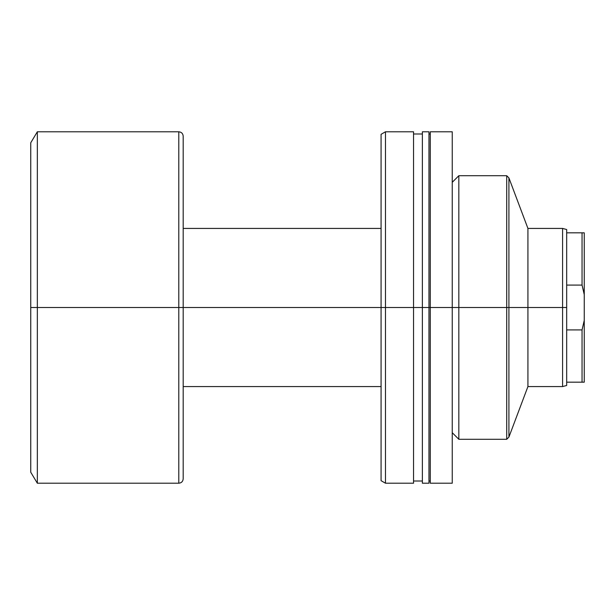 <?xml version="1.0" encoding="UTF-8"?>
<svg xmlns="http://www.w3.org/2000/svg" width="615" height="615" viewBox="0 0 615 615"><rect width="100%" height="100%" fill="white"/><g stroke="black" fill="none" stroke-linecap="round" stroke-linejoin="round"><path stroke-width="0.92" d="M452.248 432.699L458.836 439.287L506.714 439.287L508.913 437.088L527.924 386.574L527.924 307.5L508.913 307.5L508.913 437.088L508.913 307.5L506.714 307.5L506.714 439.287L506.714 307.5L458.836 307.5L458.836 439.287L458.836 307.5L430.277 307.5L430.277 483.213L430.277 307.5L422.374 307.5L422.374 483.213L422.374 307.5L385.474 307.5L385.474 483.213L385.474 307.5L381.077 307.5L381.077 480.676L381.077 307.5L385.474 307.5L385.474 131.787L385.474 307.5L413.549 307.5L413.549 131.787L385.474 131.787L381.077 134.324L381.077 307.5L183.185 307.5L183.185 478.824L183.185 307.5L178.788 307.5L178.788 483.213L178.788 307.5L37.338 307.5L37.338 483.213L37.338 307.5L30.75 307.5L30.75 472.235L30.75 142.765L30.75 307.5L37.338 307.5L37.338 131.787L37.338 307.5L178.788 307.5L178.788 131.787C181.456 132.048 182.916 133.517 183.185 136.176L183.185 307.5L183.185 136.176L183.185 307.5L381.077 307.5L381.077 134.324M566.676 385.474L562.579 386.574L562.579 307.5L566.676 307.5L566.676 329.924L582.051 329.924L584.25 320.354L584.25 294.647L584.25 382.176L582.051 382.176L584.25 382.176L584.25 320.354L582.051 329.924L582.051 382.176L566.676 382.176L582.051 382.176L582.051 329.924L566.676 329.924L566.676 385.474L566.676 307.5L562.579 307.5L562.579 386.574L527.924 386.574L527.924 307.5L508.913 307.5L508.913 177.912L508.913 307.5L506.714 307.5L506.714 175.713L506.714 307.5L458.836 307.5L458.836 175.713L458.836 307.5L452.248 307.5L452.248 483.213L452.248 131.787L430.277 131.787L430.277 307.5L452.248 307.5L452.248 131.787M430.277 131.787L430.277 307.5L428.963 307.5L428.963 483.213L428.963 131.787L422.374 131.787L422.374 307.5L428.963 307.5L428.963 131.787M422.374 131.787L422.374 307.5L413.549 307.5L413.549 483.213L413.549 131.787M566.676 229.526L566.676 232.824L584.25 232.824L584.25 294.647L582.051 285.076L584.25 294.647L584.25 232.824L582.051 232.824L582.051 285.076L583.858 292.517L582.051 285.076L566.676 285.076L566.676 307.5L566.676 232.824L566.676 285.076L582.051 285.076L582.051 232.824L566.676 232.824L566.676 229.526L562.579 228.426L562.579 307.5L527.924 307.5L527.924 228.426L562.579 228.426L562.579 307.5L527.924 307.5L527.924 228.426L508.913 177.912L506.714 175.713L458.836 175.713L452.248 182.301M178.788 483.213L178.788 307.5L183.185 307.5L183.185 478.824C182.916 481.484 181.456 482.952 178.788 483.213L37.338 483.213L30.75 472.235M178.788 307.5L178.788 131.787L178.788 307.5M452.248 483.213L430.277 483.213M430.277 481.015L428.963 481.015M428.963 483.213L422.374 483.213M422.374 481.015L413.549 481.015M413.549 483.213L385.474 483.213L381.077 480.676M422.374 133.985L413.549 133.985M430.277 133.985L428.963 133.985M183.185 386.574L381.077 386.574M178.788 131.787L37.338 131.787L30.75 142.765M183.185 228.426L381.077 228.426"/></g></svg>
